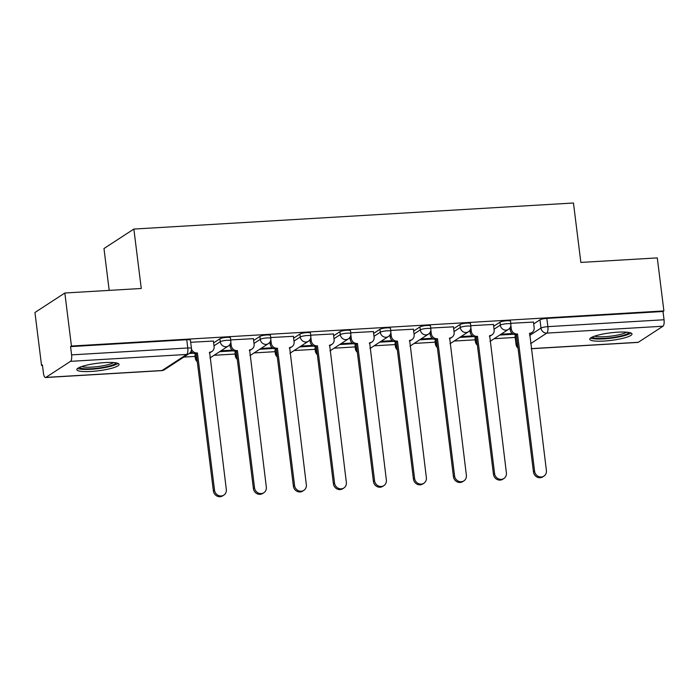 <?xml version="1.0" encoding="UTF-8"?>
<svg xmlns="http://www.w3.org/2000/svg" width="699" height="699" viewBox="0 0 699 699"><rect width="100%" height="100%" fill="white"/><g stroke="black" fill="none" stroke-linecap="round" stroke-linejoin="round"><path stroke-width="1.05" d="M230.434 337.818A5.461 0.97 172.9 0 0 226.764 337.355A5.461 0.97 172.9 0 0 219.888 338.797L220.255 341.724A5.461 0.97 -7.1 0 1 227.123 340.291A5.461 0.97 -7.1 0 1 230.801 340.745L230.434 337.818M270.443 335.441A5.461 0.97 172.9 0 0 266.773 334.987A5.461 0.97 172.9 0 0 259.897 336.429L260.264 339.356A5.461 0.97 -7.1 0 1 267.132 337.914A5.461 0.97 -7.1 0 1 270.81 338.377L270.443 335.441M310.452 333.074A5.461 0.97 172.9 0 0 306.782 332.61A5.461 0.97 172.9 0 0 299.906 334.052L300.273 336.988A5.461 0.97 -7.1 0 1 307.149 335.546A5.461 0.97 -7.1 0 1 310.819 336.009L310.452 333.074M350.461 330.706A5.461 0.97 172.9 0 0 346.791 330.243A5.461 0.97 172.9 0 0 339.915 331.684L340.282 334.611A5.461 0.97 -7.1 0 1 347.158 333.17A5.461 0.97 -7.1 0 1 350.828 333.633L350.461 330.706M390.47 328.329A5.461 0.97 172.9 0 0 386.8 327.866A5.461 0.97 172.9 0 0 379.924 329.308L380.291 332.243A5.461 0.97 -7.1 0 1 387.167 330.802A5.461 0.97 -7.1 0 1 390.837 331.265L390.47 328.329M430.479 325.961A5.461 0.97 172.9 0 0 426.809 325.498A5.461 0.97 172.9 0 0 419.942 326.94L420.3 329.867A5.461 0.97 -7.1 0 1 427.176 328.425A5.461 0.97 -7.1 0 1 430.846 328.888L430.479 325.961M470.497 323.585A5.461 0.97 172.9 0 0 466.818 323.13A5.461 0.97 172.9 0 0 459.951 324.563L460.309 327.499A5.461 0.97 -7.1 0 1 467.185 326.057A5.461 0.97 -7.1 0 1 470.855 326.52L470.497 323.585M510.506 321.217A5.461 0.97 172.9 0 0 506.827 320.754A5.461 0.97 172.9 0 0 499.96 322.195L500.318 325.122A5.461 0.97 -7.1 0 1 507.194 323.689A5.461 0.97 -7.1 0 1 510.864 324.144L510.506 321.217M604.093 341.042A21.285 3.783 172.9 0 0 632.01 333.982A21.285 3.783 172.9 0 0 617.689 332.182A21.285 3.783 172.9 0 0 589.764 339.242A21.285 3.783 172.9 0 0 604.093 341.042M91.15 371.449A21.285 3.783 172.9 0 0 119.066 364.389A21.285 3.783 172.9 0 0 104.736 362.589A21.285 3.783 172.9 0 0 76.82 369.649A21.285 3.783 172.9 0 0 91.15 371.449M64.832 293.012L141.268 288.486L133.858 229.062L573.46 202.998L580.86 262.431L657.287 257.896L663.893 310.924L71.438 346.049L64.832 293.012L34.95 312.488L41.556 365.525L42.49 365.463M183.82 357.084L195.091 356.42M214.095 355.293L235.1 354.043M254.104 352.916L275.109 351.676M294.113 350.548L315.118 349.308M334.122 348.181L355.136 346.931M374.131 345.804L395.145 344.563M414.149 343.436L435.154 342.187M454.158 341.06L475.163 339.819M494.167 338.692L515.172 337.442M109.193 290.391L103.976 248.529L133.858 229.062M41.556 365.525L42.429 364.957L43.452 373.214A5.461 1.844 -93.4 0 0 45.522 377.53A5.461 1.844 -93.4 0 0 45.863 377.408L70.52 361.339A5.461 1.844 -93.4 0 0 71.595 354.874L187.778 347.988A5.461 0.97 -7.1 0 1 191.456 348.452L190.425 340.186A5.461 0.97 -7.1 0 0 186.755 339.731L187.778 347.988A5.461 1.844 -93.4 0 1 186.703 354.454L70.52 361.339M71.438 346.049L70.573 346.617L71.595 354.874M515.312 335.887L516.343 344.153A5.461 0.97 -7.1 0 0 516.054 344.52L515.023 336.263A5.461 0.97 -7.1 0 1 515.312 335.887L516.43 335.162M533.695 323.908L539.969 319.819L541 328.084A5.461 0.97 -7.1 0 1 547.867 326.643L664.05 319.758A5.461 1.844 86.6 0 1 662.975 326.223L638.318 342.292A5.461 1.844 86.6 0 1 637.977 342.405L531.231 348.731M664.05 319.758L663.019 311.492L663.893 310.924M493.45 324.458L470.75 325.682M453.441 326.826L430.741 328.049M413.432 329.203L390.732 330.426M373.423 331.571L350.723 332.794M333.414 333.947L310.714 335.171M293.405 336.315L270.705 337.538M253.396 338.683L230.696 339.906M213.387 341.06L190.687 342.283M195.231 354.865L195.598 357.792A5.461 0.97 -7.1 0 0 195.309 358.168L194.942 355.232A5.461 0.97 172.9 0 1 195.231 354.865L196.349 354.131M213.614 342.886L219.888 338.797M235.24 352.488L235.607 355.424A5.461 0.97 -7.1 0 0 235.318 355.791L234.951 352.864A5.461 0.97 172.9 0 1 235.24 352.488L236.358 351.763M253.623 340.509L259.897 336.429M275.249 350.12L275.616 353.047A5.461 0.97 -7.1 0 0 275.327 353.423L274.96 350.487A5.461 0.97 172.9 0 1 275.249 350.12L276.367 349.386M293.632 338.141L299.906 334.052M315.258 347.744L315.625 350.68A5.461 0.97 -7.1 0 0 315.336 351.047L314.978 348.119A5.461 0.97 172.9 0 1 315.258 347.744L316.376 347.019M333.641 335.773L339.915 331.684M355.267 345.376L355.634 348.303A5.461 0.97 -7.1 0 0 355.345 348.679L354.987 345.743A5.461 0.97 172.9 0 1 355.267 345.376L356.385 344.651M373.65 333.397L379.924 329.308M395.284 342.999L395.643 345.935A5.461 0.97 -7.1 0 0 395.363 346.302L394.996 343.375A5.461 0.97 172.9 0 1 395.284 342.999L396.403 342.274M413.659 331.029L419.942 326.94M435.294 340.631L435.652 343.567A5.461 0.97 -7.1 0 0 435.372 343.934L435.005 340.998A5.461 0.97 172.9 0 1 435.294 340.631L436.412 339.906M453.668 328.652L459.951 324.563M475.303 338.264L475.661 341.191A5.461 0.97 -7.1 0 0 475.381 341.558L475.014 338.631A5.461 0.97 172.9 0 1 475.303 338.264L476.421 337.53M493.677 326.284L499.96 322.195M533.468 322.082L510.759 323.305M189.359 353.458L193.413 353.213M219.669 351.658L233.422 350.846M259.678 349.29L273.431 348.469M299.696 346.914L313.44 346.101M339.705 344.546L353.449 343.725M379.714 342.169L393.458 341.357M419.723 339.801L433.467 338.989M459.732 337.425L473.476 336.612M499.741 335.057L513.494 334.244M512.35 333.537L501.052 334.201M70.573 346.617L186.755 339.731M663.019 311.492L546.836 318.386A5.461 0.97 172.9 0 0 539.969 319.819M472.341 335.904L461.034 336.577M432.332 338.281L421.025 338.945M392.322 340.649L381.016 341.322M352.313 343.026L341.007 343.69M312.304 345.393L300.998 346.066M272.295 347.761L260.989 348.434M232.278 350.138L220.98 350.811M192.269 352.506L190.224 352.628M510.882 325.385L511.327 328.967A5.461 5.05 56.9 0 0 517.12 333.991L515.984 334.725A5.461 5.05 -123.1 0 1 510.191 329.701L509.964 327.883M517.505 333.965L534.595 471.213A6.274 5.802 56.9 0 0 543.927 476.115A6.274 5.802 56.9 0 0 546.4 470.514L529.685 333.248A5.461 5.05 56.9 0 0 532 332.488L530.873 333.222A5.461 5.05 -123.1 0 1 529.379 333.86M543.927 476.115L542.791 476.858A6.274 5.802 -123.1 0 1 533.468 471.947L516.369 334.707M532 332.488A5.461 5.05 56.9 0 0 534.15 327.613L533.451 321.959M470.873 327.761L471.318 331.335A5.461 5.05 56.9 0 0 477.111 336.359L475.975 337.101A5.461 5.05 -123.1 0 1 470.182 332.077L469.955 330.26M477.496 336.341L494.586 473.581A6.274 5.802 56.9 0 0 503.918 478.492A6.274 5.802 56.9 0 0 506.391 472.882L489.676 335.616A5.461 5.05 56.9 0 0 491.991 334.856L490.864 335.599A5.461 5.05 -123.1 0 1 489.37 336.236M503.918 478.492L502.782 479.226A6.274 5.802 -123.1 0 1 493.459 474.315L476.36 337.075M491.991 334.856A5.461 5.05 56.9 0 0 494.141 329.98L493.442 324.336M430.864 330.129L431.309 333.711A5.461 5.05 56.9 0 0 437.102 338.735L435.966 339.469A5.461 5.05 -123.1 0 1 430.173 334.445L429.946 332.628M437.487 338.709L454.577 475.949A6.274 5.802 56.9 0 0 463.9 480.86A6.274 5.802 56.9 0 0 466.373 475.25L449.667 337.984A5.461 5.05 56.9 0 0 451.982 337.233L450.846 337.966A5.461 5.05 -123.1 0 1 449.352 338.604M463.9 480.86L462.773 481.602A6.274 5.802 -123.1 0 1 453.45 476.692L436.351 339.452M451.982 337.233A5.461 5.05 56.9 0 0 454.132 332.357L453.433 326.704M628.882 332.444A18.419 3.277 -7.1 0 1 622.678 335.503A18.419 3.277 -7.1 0 1 603.875 338.36A18.419 3.277 -7.1 0 1 592.42 336.988M594.631 336.14A17.056 3.032 172.9 0 0 621.621 334.096A17.056 3.032 172.9 0 0 626.54 332.165M590.568 338.019A21.153 3.757 172.9 0 0 624.46 335.66A21.153 3.757 172.9 0 0 630.935 332.986M115.938 362.851A18.419 3.277 -7.1 0 1 109.734 365.918A18.419 3.277 -7.1 0 1 90.931 368.766A18.419 3.277 -7.1 0 1 79.476 367.394M81.687 366.547A17.056 3.032 172.9 0 0 108.668 364.502A17.056 3.032 172.9 0 0 113.596 362.571M77.624 368.425A21.153 3.757 172.9 0 0 111.517 366.066A21.153 3.757 172.9 0 0 117.991 363.393M390.855 332.497L391.3 336.079A5.461 5.05 56.9 0 0 397.093 341.103L395.957 341.846A5.461 5.05 -123.1 0 1 390.164 336.813L389.937 335.004M397.478 341.086L414.568 478.326A6.274 5.802 56.9 0 0 423.891 483.236A6.274 5.802 56.9 0 0 426.364 477.627L409.658 340.361A5.461 5.05 56.9 0 0 411.973 339.6L410.837 340.343A5.461 5.05 -123.1 0 1 409.343 340.981M423.891 483.236L422.764 483.97A6.274 5.802 -123.1 0 1 413.441 479.06L396.342 341.82M411.973 339.6A5.461 5.05 56.9 0 0 414.123 334.725L413.424 329.08M350.846 334.873L351.291 338.447A5.461 5.05 56.9 0 0 357.084 343.48L355.948 344.214A5.461 5.05 -123.1 0 1 350.155 339.19L349.928 337.372M357.469 343.454L374.559 480.694A6.274 5.802 56.9 0 0 383.882 485.604A6.274 5.802 56.9 0 0 386.355 479.995L369.649 342.728A5.461 5.05 56.9 0 0 371.964 341.977L370.828 342.711A5.461 5.05 -123.1 0 1 369.334 343.349M383.882 485.604L382.755 486.347A6.274 5.802 -123.1 0 1 373.423 481.436L356.333 344.188M371.964 341.977A5.461 5.05 56.9 0 0 374.114 337.101L373.406 331.448M310.828 337.241L311.273 340.824A5.461 5.05 56.9 0 0 317.066 345.848L315.939 346.59A5.461 5.05 -123.1 0 1 310.146 341.558L309.919 339.749M317.46 345.822L334.55 483.07A6.274 5.802 56.9 0 0 343.873 487.981A6.274 5.802 56.9 0 0 346.346 482.371L329.64 345.105A5.461 5.05 56.9 0 0 331.955 344.345L330.819 345.088A5.461 5.05 -123.1 0 1 329.325 345.725M343.873 487.981L342.746 488.715A6.274 5.802 -123.1 0 1 333.414 483.804L316.324 346.564M331.955 344.345A5.461 5.05 56.9 0 0 334.105 339.469L333.397 333.825M270.819 339.618L271.264 343.192A5.461 5.05 56.9 0 0 277.057 348.224L275.93 348.958A5.461 5.05 -123.1 0 1 270.137 343.934L269.91 342.117M277.442 348.198L294.541 485.438A6.274 5.802 56.9 0 0 303.864 490.349A6.274 5.802 56.9 0 0 306.337 484.739L289.631 347.473A5.461 5.05 56.9 0 0 291.946 346.721L290.81 347.455A5.461 5.05 -123.1 0 1 289.316 348.093M303.864 490.349L302.737 491.091A6.274 5.802 -123.1 0 1 293.405 486.181L276.315 348.932M291.946 346.721A5.461 5.05 56.9 0 0 294.096 341.837L293.388 336.193M230.81 341.986L231.255 345.568A5.461 5.05 56.9 0 0 237.048 350.592L235.921 351.326A5.461 5.05 -123.1 0 1 230.128 346.302L229.901 344.493M237.433 350.566L254.532 487.815A6.274 5.802 56.9 0 0 263.855 492.725A6.274 5.802 56.9 0 0 266.328 487.116L249.622 349.849A5.461 5.05 56.9 0 0 251.937 349.089L250.801 349.832A5.461 5.05 -123.1 0 1 249.307 350.461M263.855 492.725L262.719 493.459A6.274 5.802 -123.1 0 1 253.396 488.549L236.306 351.309M251.937 349.089A5.461 5.05 56.9 0 0 254.087 344.214L253.379 338.569M191.491 349.028A5.461 5.05 56.9 0 0 197.039 352.96L195.912 353.703A5.461 5.05 -123.1 0 1 191.08 351.221M197.424 352.943L214.523 490.182A6.274 5.802 56.9 0 0 223.846 495.093A6.274 5.802 56.9 0 0 226.319 489.483L209.613 352.217A5.461 5.05 56.9 0 0 211.928 351.466L210.792 352.2A5.461 5.05 -123.1 0 1 209.298 352.838M223.846 495.093L222.71 495.827A6.274 5.802 -123.1 0 1 213.387 490.925L196.297 353.677M211.928 351.466A5.461 5.05 56.9 0 0 214.077 346.582L213.37 340.937M45.863 377.408L162.046 370.522L186.703 354.454A5.461 5.05 56.9 0 0 189.018 353.694A5.461 5.461 0 0 0 191.456 348.452M517.968 347.508A5.461 5.05 -123.1 0 1 516.343 344.153L517.461 343.419M529.58 335.52L541 328.084A5.461 5.05 -123.1 0 0 546.793 333.108L530.593 343.663M531.214 348.635L638.318 342.292M662.975 326.223L546.793 333.108A5.461 1.844 -93.4 0 0 547.867 326.643L546.836 318.386M197.223 361.147A5.461 5.05 56.9 0 1 195.598 357.792L196.716 357.067M213.981 345.813L220.255 341.724A5.461 5.05 56.9 0 0 226.048 346.756A5.461 5.05 -123.1 0 0 228.363 345.996A5.461 5.461 0 0 0 230.801 340.745M237.232 358.779A5.461 5.05 56.9 0 1 235.607 355.424L236.725 354.69M253.99 343.445L260.264 339.356A5.461 5.05 56.9 0 0 266.057 344.38A5.461 5.05 -123.1 0 0 268.372 343.628A5.461 5.461 0 0 0 270.81 338.377M277.241 356.403A5.461 5.05 56.9 0 1 275.616 353.047L276.734 352.322M293.999 341.077L300.273 336.988A5.461 5.05 56.9 0 0 306.066 342.012A5.461 5.05 -123.1 0 0 308.381 341.252A5.461 5.461 0 0 0 310.819 336.009M317.25 354.035A5.461 5.05 56.9 0 1 315.625 350.68L316.743 349.946M334.008 338.7L340.282 334.611A5.461 5.05 56.9 0 0 346.075 339.635A5.461 5.05 -123.1 0 0 348.39 338.884A5.461 5.461 0 0 0 350.828 333.633M357.259 351.658A5.461 5.05 56.9 0 1 355.634 348.303L356.752 347.578M374.017 336.333L380.291 332.243A5.461 5.05 56.9 0 0 386.084 337.267A5.461 5.05 -123.1 0 0 388.399 336.507A5.461 5.461 0 0 0 390.837 331.265M397.277 349.29A5.461 5.05 56.9 0 1 395.643 345.935L396.761 345.21M414.026 333.956L420.3 329.867A5.461 5.05 56.9 0 0 426.093 334.891A5.461 5.05 -123.1 0 0 428.408 334.139A5.461 5.461 0 0 0 430.846 328.888M437.286 346.922A5.461 5.05 56.9 0 1 435.652 343.567L436.77 342.833M454.035 331.588L460.309 327.499A5.461 5.05 56.9 0 0 466.102 332.523A5.461 5.05 -123.1 0 0 468.417 331.763A5.461 5.461 0 0 0 470.855 326.52M477.295 344.546A5.461 5.05 56.9 0 1 475.661 341.191L476.779 340.465M494.044 329.212L500.318 325.122A5.461 5.05 56.9 0 0 506.12 330.155A5.461 5.05 -123.1 0 0 508.435 329.395A5.461 5.461 0 0 0 510.864 324.144M164.361 369.762A5.461 5.05 56.9 0 1 162.046 370.522A5.461 1.844 86.6 0 1 161.705 370.636A5.461 5.461 0 0 0 164.361 369.762L189.018 353.694M517.12 333.991L515.984 334.725M511.327 328.967L510.191 329.701M534.595 471.213L533.468 471.947M477.111 336.359L475.975 337.101M471.318 331.335L470.182 332.077M494.586 473.581L493.459 474.315M437.102 338.735L435.966 339.469M431.309 333.711L430.173 334.445M454.577 475.949L453.45 476.692M397.093 341.103L395.957 341.846M391.3 336.079L390.164 336.813M414.568 478.326L413.441 479.06M357.084 343.48L355.948 344.214M351.291 338.447L350.155 339.19M374.559 480.694L373.423 481.436M317.066 345.848L315.939 346.59M311.273 340.824L310.146 341.558M334.55 483.07L333.414 483.804M277.057 348.224L275.93 348.958M271.264 343.192L270.137 343.934M294.541 485.438L293.405 486.181M237.048 350.592L235.921 351.326M231.255 345.568L230.128 346.302M254.532 487.815L253.396 488.549M197.039 352.96L195.912 353.703M214.523 490.182L213.387 490.925M475.381 341.558A5.461 5.461 0 0 0 477.365 345.131M508.435 329.395L490.008 341.4M435.372 343.934A5.461 5.461 0 0 0 437.356 347.508M468.417 331.763L449.999 343.768M395.363 346.302A5.461 5.461 0 0 0 397.347 349.876M428.408 334.139L409.99 346.145M355.345 348.679A5.461 5.461 0 0 0 357.338 352.252M388.399 336.507L369.981 348.513M315.336 351.047A5.461 5.461 0 0 0 317.329 354.62M348.39 338.884L329.972 350.881M275.327 353.423A5.461 5.461 0 0 0 277.32 356.988M308.381 341.252L289.963 353.257M235.318 355.791A5.461 5.461 0 0 0 237.311 359.365M268.372 343.628L249.954 355.625M195.309 358.168A5.461 5.461 0 0 0 197.293 361.733M228.363 345.996L209.945 358.002M45.522 377.53L161.705 370.636M516.054 344.52A5.461 5.461 0 0 0 518.038 348.093"/></g></svg>

